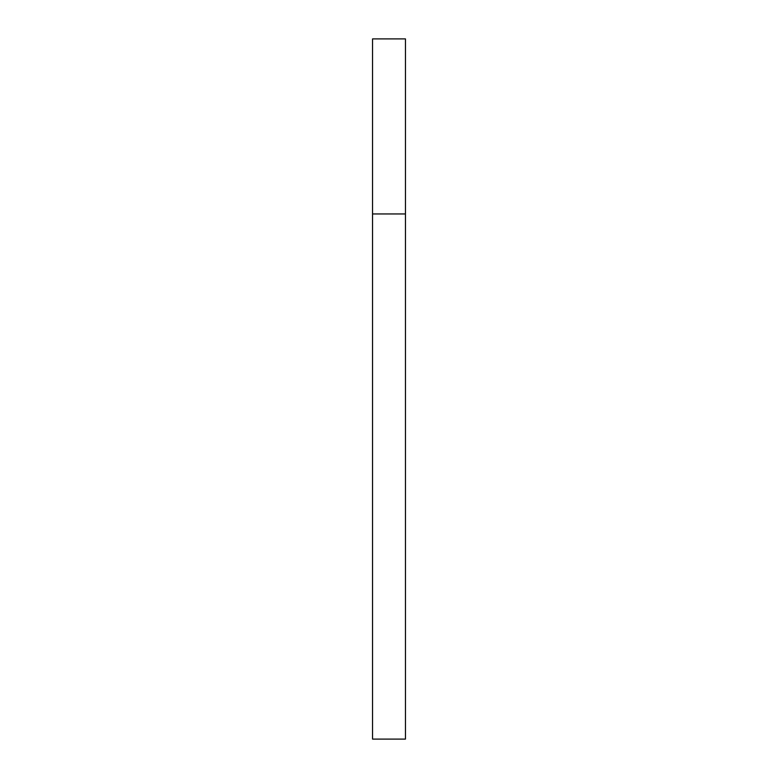 <?xml version="1.0" encoding="UTF-8"?>
<svg xmlns="http://www.w3.org/2000/svg" width="778" height="778" viewBox="0 0 778 778"><rect width="100%" height="100%" fill="white"/><g stroke="black" fill="none" stroke-linecap="round" stroke-linejoin="round"><path stroke-width="1.17" d="M372.545 213.95L372.545 739.1L405.455 739.1L405.455 38.9L372.545 38.9L372.545 213.95L405.455 213.95"/></g></svg>
